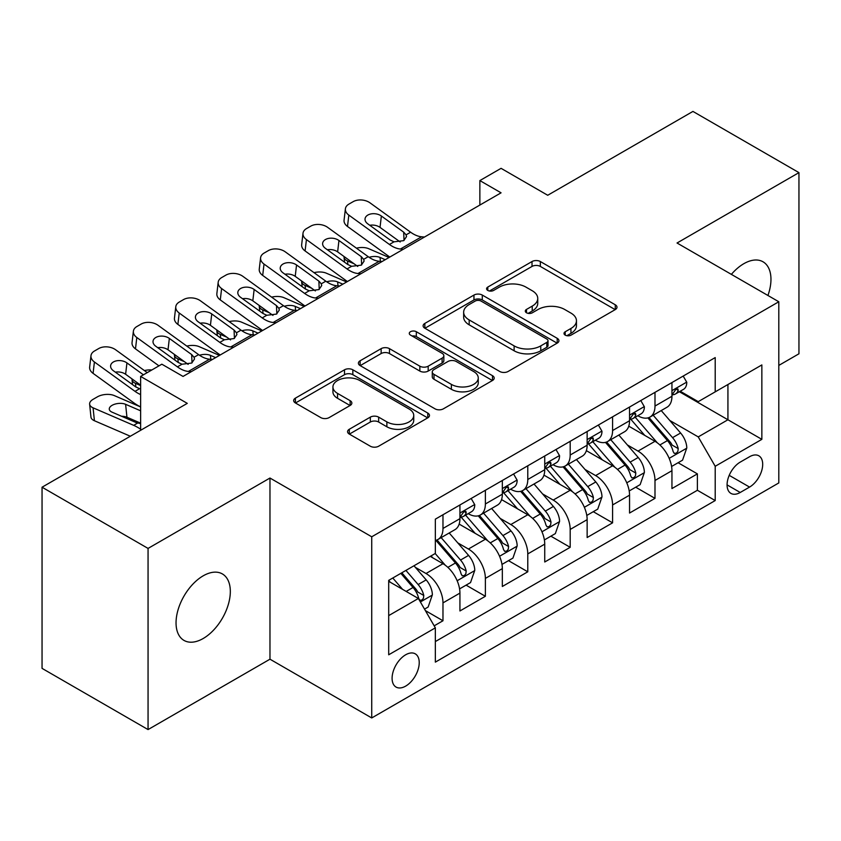 <?xml version="1.0" encoding="UTF-8"?>
<svg xmlns="http://www.w3.org/2000/svg" width="841" height="841" viewBox="0 0 841 841"><rect width="100%" height="100%" fill="white"/><g stroke="black" fill="none" stroke-linecap="round" stroke-linejoin="round"><path stroke-width="1.26" d="M565.215 335.128A4.121 2.376 0 0 0 571.039 335.128L615.265 309.593A5.887 3.396 0 0 0 616.989 307.196A5.887 3.396 0 0 0 615.265 304.789L540.342 261.54A5.887 3.396 0 0 0 532.017 261.54L487.801 287.065A4.121 2.376 0 0 0 486.592 288.747A4.121 2.376 0 0 0 487.801 290.429A4.121 2.376 0 0 0 493.625 290.429L499.344 287.128A18.838 10.87 0 0 1 525.982 287.128L532.227 290.734A18.838 10.87 0 0 1 537.746 298.429A18.838 10.87 0 0 1 532.227 306.113L526.508 309.414A4.121 2.376 0 0 0 525.299 311.096A4.121 2.376 0 0 0 526.508 312.778A4.121 2.376 0 0 0 532.332 312.778L538.061 309.477A18.838 10.87 0 0 1 564.689 309.477L570.934 313.083A18.838 10.87 0 0 1 576.453 320.768A18.838 10.87 0 0 1 570.934 328.463L565.215 331.764A4.121 2.376 0 0 0 564.006 333.446A4.121 2.376 0 0 0 565.215 335.128L565.215 331.764M203.186 638.508A38.381 22.16 120 0 0 228.258 604.69A38.381 22.16 120 0 0 222.371 573.93A38.381 22.16 120 0 0 203.186 575.833A38.381 22.16 120 0 0 178.113 609.651A38.381 22.16 120 0 0 183.99 640.411A38.381 22.16 120 0 0 203.186 638.508M767.938 295.485A38.381 22.16 120 0 0 763.018 261.793A38.381 22.16 120 0 0 743.822 263.696A38.381 22.16 120 0 0 731.376 274.376M405.656 686.119A19.185 11.08 120 0 0 418.198 669.215A19.185 11.08 120 0 0 415.254 653.835A19.185 11.08 120 0 0 405.656 654.792A19.185 11.08 120 0 0 393.125 671.696A19.185 11.08 120 0 0 396.069 687.076A19.185 11.08 120 0 0 405.656 686.119M349.299 429.267A5.887 3.396 0 0 0 347.575 431.675A5.887 3.396 0 0 0 349.299 434.072L370.324 446.214A5.887 3.396 0 0 0 378.65 446.214L427.764 417.851A5.887 3.396 0 0 0 429.478 415.454A5.887 3.396 0 0 0 427.764 413.047L352.842 369.798A5.887 3.396 0 0 0 344.516 369.798L295.401 398.15A5.887 3.396 0 0 0 293.677 400.547A5.887 3.396 0 0 0 295.401 402.955L320.789 417.609A5.887 3.396 0 0 0 329.115 417.609L350.129 405.478A5.887 3.396 0 0 0 351.853 403.07A5.887 3.396 0 0 0 350.129 400.673L337.546 393.399A15.748 9.093 0 0 1 332.931 386.976A15.748 9.093 0 0 1 342.655 378.576A15.748 9.093 0 0 1 359.811 380.542L409.136 409.02A15.748 9.093 0 0 1 413.74 415.454A15.748 9.093 0 0 1 404.027 423.853A15.748 9.093 0 0 1 386.871 421.877L378.65 417.136A5.887 3.396 0 0 0 370.324 417.136L349.299 429.267L349.299 434.072M778.808 365.415L798.95 353.788L798.95 172.626L692.942 111.422L547.712 195.27L501.068 168.337L479.864 180.584L501.068 192.82L183.044 376.432L161.84 364.195L140.636 376.432L140.636 430.287M148.058 548.416L148.058 729.578L269.972 659.197L269.972 478.035L148.058 548.416L42.05 487.212L187.28 403.365L140.636 376.432M269.972 478.035L371.733 536.789L778.808 301.761L778.808 482.934L371.733 717.951L371.733 536.789M798.95 172.626L677.037 243.007L778.808 301.761M499.764 371.48A5.887 3.396 0 0 0 508.09 371.48L557.205 343.117A5.887 3.396 0 0 0 558.929 340.721A5.887 3.396 0 0 0 557.205 338.313L482.282 295.065A5.887 3.396 0 0 0 473.956 295.065L424.842 323.417A5.887 3.396 0 0 0 423.118 325.814A5.887 3.396 0 0 0 424.842 328.221L499.764 371.48M412.132 336.022A4.121 2.376 0 0 1 416.316 336.6L416.316 331.701L492.479 375.685A5.887 3.396 0 0 1 494.203 378.082A5.887 3.396 0 0 1 492.479 380.489L443.365 408.842A5.887 3.396 0 0 1 435.039 408.842L360.127 365.593L360.127 360.778A5.887 3.396 0 0 0 358.403 363.186A5.887 3.396 0 0 0 360.127 365.593M360.127 360.778L381.141 348.647A5.887 3.396 0 0 1 389.467 348.647L419.848 366.192A5.887 3.396 0 0 0 428.174 366.192L442.114 358.14A5.887 3.396 0 0 0 443.838 355.732A5.887 3.396 0 0 0 442.114 353.336L410.482 335.065A4.121 2.376 0 0 1 409.283 333.383A4.121 2.376 0 0 1 411.827 331.186A4.121 2.376 0 0 1 416.316 331.701M148.058 729.578L42.05 668.374L42.05 487.212M434.177 625.841L442.976 620.763L425.378 610.598M415.37 567.36L426.009 573.509A23.99 13.845 60 0 1 442.976 602.892L459.932 593.094L459.932 610.965L485.373 596.28L466.082 585.136M457.767 542.876L468.416 549.026A23.99 13.845 60 0 1 485.373 578.408L502.34 568.611L502.34 586.482L527.78 571.796L508.49 560.653M500.174 518.403L510.823 524.542A23.99 13.845 60 0 1 527.78 553.925L544.737 544.127L544.737 561.998L570.187 547.312L550.887 536.18M542.571 493.919L553.22 500.069A23.99 13.845 60 0 1 570.187 529.441L587.144 519.654L587.144 537.525L612.584 522.829L593.294 511.696M584.979 469.436L595.628 475.585A23.99 13.845 60 0 1 612.584 504.957L629.552 495.17L629.552 513.042L654.992 498.356L654.992 480.484A23.99 13.845 -120 0 0 638.025 451.102L627.386 444.952M635.701 487.212L654.992 498.356M459.932 593.094A23.99 13.845 -120 0 0 442.976 563.712L430.256 556.374M502.34 568.611A23.99 13.845 -120 0 0 485.373 539.239L459.154 524.09M544.737 544.127A23.99 13.845 -120 0 0 527.78 514.755L501.562 499.617M587.144 519.654A23.99 13.845 -120 0 0 570.187 490.271L543.959 475.133M629.552 495.17A23.99 13.845 -120 0 0 612.584 465.788L586.366 450.65M749.552 456.737L740.217 462.119A18.586 10.733 120 0 0 728.075 478.497A18.586 10.733 120 0 0 730.924 493.394A18.586 10.733 120 0 0 740.217 492.479L749.552 487.086A18.586 10.733 120 0 0 761.694 470.708A18.586 10.733 120 0 0 758.845 455.811A18.586 10.733 120 0 0 749.552 456.737M388.7 615.612L418.376 598.477L435.344 627.859L435.344 662.13L715.207 500.553L715.207 466.282L698.24 436.9L669.783 420.479M435.344 627.859L388.7 654.792L388.7 580.364L435.344 553.431L435.344 519.16L715.207 357.583L715.207 391.853L761.851 364.931L761.851 439.349L715.207 466.282M468.195 513.641L468.416 513.777A23.99 13.845 60 0 0 480.411 514.965L497.367 505.168A23.99 13.845 -120 0 0 502.34 494.193L502.34 480.474M510.592 489.168L510.823 489.294A23.99 13.845 60 0 0 522.808 490.482L539.775 480.684A23.99 13.845 -120 0 0 544.737 469.709L544.737 456.001M553 464.684L553.22 464.81A23.99 13.845 60 0 0 565.215 465.998L582.182 456.211A23.99 13.845 -120 0 0 587.144 445.225L587.144 431.517M595.407 440.2L595.628 440.327A23.99 13.845 60 0 0 607.623 441.514L624.579 431.727A23.99 13.845 -120 0 0 629.552 420.742L629.552 407.033M435.344 641.567L697.389 490.271L697.389 473.872L671.948 488.558L671.948 470.687A23.99 13.845 -120 0 0 654.992 441.304L628.763 426.166M637.804 415.717L638.025 415.853A23.99 13.845 -120 0 0 650.019 417.041A23.99 13.845 -120 0 0 654.992 406.056L654.992 392.348M650.019 417.041L666.987 407.244A23.99 13.845 -120 0 0 671.948 396.258L671.948 382.55M442.976 514.755L442.976 528.463A23.99 13.845 60 0 1 438.003 539.438A23.99 13.845 60 0 1 435.344 540.416M438.003 539.438L454.97 529.651A23.99 13.845 -120 0 0 459.932 518.666L459.932 504.957M485.373 490.271L485.373 503.98A23.99 13.845 60 0 1 480.411 514.965M527.78 465.788L527.78 479.496A23.99 13.845 60 0 1 522.808 490.482M570.187 441.304L570.187 455.023A23.99 13.845 60 0 1 565.215 465.998M612.584 416.831L612.584 430.539A23.99 13.845 60 0 1 607.623 441.514M612.584 504.957L612.584 522.829M570.187 529.441L570.187 547.312M527.78 553.925L527.78 571.796M485.373 578.408L485.373 596.28M442.976 602.892L442.976 620.763M418.376 598.477L388.7 581.341M698.24 436.9L727.928 419.764L727.928 384.516L761.851 364.931M679.36 391.727L761.851 439.349M680.211 391.244L698.24 401.651L715.207 391.853M269.972 659.197L371.733 717.951M479.864 180.584L479.864 205.067M678.098 462.729L697.389 473.872M697.389 490.271L715.207 500.553M566.866 335.706L570.934 333.362A18.838 10.87 0 0 0 576.453 325.667L576.453 320.768M537.746 298.429L537.746 303.317A18.838 10.87 0 0 1 532.227 311.012L528.148 313.367M615.192 309.646L540.342 266.429A5.887 3.396 0 0 0 532.017 266.429L489.441 291.018M557.12 343.17L482.282 299.953A5.887 3.396 0 0 0 473.956 299.953L424.926 328.263M546.797 342.403A4.121 2.376 0 0 0 548.006 340.721A4.121 2.376 0 0 0 546.797 339.039L481.031 301.067A4.121 2.376 0 0 0 475.207 301.067L469.173 304.547A18.838 10.87 0 0 0 463.654 312.242A18.838 10.87 0 0 0 469.173 319.927L514.124 345.882A18.838 10.87 0 0 0 540.763 345.882L546.797 342.403L546.797 347.291A4.121 2.376 0 0 0 548.006 345.609L548.006 340.721M463.654 312.242L463.654 317.141A18.838 10.87 0 0 0 469.173 324.826L469.173 319.927M546.797 347.291L540.763 350.781A18.838 10.87 0 0 1 514.124 350.781L469.173 324.826M360.2 365.635L381.141 353.546L381.141 348.647M443.838 355.732L443.838 360.631A5.887 3.396 0 0 1 442.114 363.039L428.174 371.081A5.887 3.396 0 0 1 419.848 371.081L389.467 353.546A5.887 3.396 0 0 0 381.141 353.546M416.316 336.6L492.405 380.531M451.375 384.39A15.748 9.093 0 0 0 468.542 386.366A15.748 9.093 0 0 0 478.256 377.966A15.748 9.093 0 0 0 473.651 371.533L456.274 361.504A5.887 3.396 0 0 0 447.948 361.504L433.998 369.556A5.887 3.396 0 0 0 432.274 371.953A5.887 3.396 0 0 0 433.998 374.361L451.375 384.39L451.375 389.288A15.748 9.093 0 0 0 468.542 391.254A15.748 9.093 0 0 0 478.256 382.855L478.256 377.966M432.274 371.953L432.274 376.852A5.887 3.396 0 0 0 433.998 379.259L433.998 374.361M451.375 389.288L433.998 379.259M413.74 415.454L413.74 420.342A15.748 9.093 0 0 1 404.027 428.742A15.748 9.093 0 0 1 386.871 426.776L378.65 422.024A5.887 3.396 0 0 0 370.324 422.024L349.383 434.114M332.931 386.976L332.931 391.874A15.748 9.093 0 0 0 337.546 398.298L337.546 393.399M350.056 405.52L337.546 398.298M427.68 417.903L352.842 374.687A5.887 3.396 0 0 0 344.516 374.687L295.475 402.997M671.591 466.482L682.556 460.164L686.792 447.917A15.895 9.177 -120 0 0 680.6 432.999L661.226 410.566M389.068 257.483L368.705 248.694A11.995 6.003 -5.9 0 0 356.426 248.169M657.347 442.86L635.207 417.22M354.093 263.78L347.501 260.941L347.88 264.589M644.742 435.396L631.896 420.511A38.076 21.982 -120 0 0 630.718 419.186M647.864 417.903L667.46 440.589A15.895 9.177 60 0 1 673.126 451.533L674.282 453.415L676.427 453.12L677.867 451.365L678.214 448.6A15.895 9.177 -120 0 0 672.548 437.646L653.173 415.223M649.01 417.525L670.067 441.903A8.095 4.678 60 0 1 672.106 445.078L678.214 448.6M344.064 256.526A11.995 6.003 -5.9 0 0 344.053 257.272A11.995 6.003 -5.9 0 0 347.501 260.941M369.115 257.325A9.598 4.804 174.1 0 1 380.027 257.43L385.252 259.69M403.281 249.283L400.4 249.031A29.982 17.314 60 0 1 389.436 244.468L348.826 215.096L347.501 226.471A11.995 7.737 -173.3 0 1 344.064 220.184L345.399 208.81A11.995 7.737 6.7 0 0 348.826 215.096M389.835 257.041A44.972 25.966 60 0 1 388.1 255.843L347.501 226.471M683.186 376.064L686.792 382.308A15.895 9.177 60 0 1 683.502 389.341L675.449 393.987A15.895 9.177 -120 0 0 678.214 390.329L677.878 388.92L675.891 389.32L673.126 393.273A15.895 9.177 60 0 1 671.948 395.533M424.484 237.036L421.593 236.794A29.982 17.314 60 0 1 410.629 232.221L370.029 202.86A11.995 7.737 6.7 0 0 353.136 201.672L348.899 204.121A11.995 7.737 6.7 0 0 345.399 208.81M404.037 240.452L403.691 232.169L406.066 234.86L406.529 236.594L403.722 240.642L393.998 241.83L390.119 240L367.79 223.853A9.598 6.192 -173.3 0 1 365.047 218.818A9.598 6.192 -173.3 0 1 367.843 215.065A9.598 6.192 -173.3 0 1 381.362 216.011L380.027 227.396L400.179 241.966M380.027 227.396A9.598 6.192 6.7 0 0 369.777 225.283M403.691 232.169L381.362 216.011M672.485 394.734L672.548 394.734A15.895 9.177 -120 0 0 675.449 393.987M629.194 490.965L640.148 484.637L644.385 472.4A15.895 9.177 -120 0 0 638.203 457.483L618.829 435.049M346.66 281.966L326.297 273.178A11.995 6.003 -5.9 0 0 314.029 272.652M614.939 467.344L592.8 441.704M311.685 288.263L305.094 285.414L305.472 289.073M602.345 459.88L589.488 444.994A38.076 21.982 -120 0 0 588.311 443.67M605.457 442.377L625.052 465.073A15.895 9.177 60 0 1 630.718 476.017L631.875 477.898L634.019 477.593L635.46 475.848L635.807 473.073A15.895 9.177 -120 0 0 630.14 462.13L610.766 439.696M606.613 442.009L627.67 466.387A8.095 4.678 60 0 1 629.709 469.551L635.807 473.073M301.656 281.01A11.995 6.003 -5.9 0 0 301.646 281.746A11.995 6.003 -5.9 0 0 305.094 285.414M326.707 281.798A9.598 4.804 174.1 0 1 337.63 281.914L342.844 284.163M586.787 515.449L597.751 509.12L601.988 496.884A15.895 9.177 -120 0 0 595.796 481.956L576.421 459.533M304.263 306.45L283.89 297.661A11.995 6.003 -5.9 0 0 271.622 297.136M572.542 491.827L550.392 466.187M269.278 312.747L262.697 309.898L263.065 313.556M559.938 484.353L547.092 469.478A38.076 21.982 -120 0 0 545.904 468.153M563.06 466.86L582.655 489.546A15.895 9.177 60 0 1 588.322 500.5L589.478 502.382L591.622 502.077L593.063 500.332L593.41 497.557A15.895 9.177 -120 0 0 587.743 486.613L568.369 464.179M564.206 466.492L585.262 490.871A8.095 4.678 60 0 1 587.302 494.035L593.41 497.557M259.259 305.493A11.995 6.003 -5.9 0 0 259.238 306.229A11.995 6.003 -5.9 0 0 262.697 309.898M284.311 306.282A9.598 4.804 174.1 0 1 295.223 306.397L300.447 308.647M544.39 539.933L555.344 533.604L559.58 521.367A15.895 9.177 -120 0 0 553.389 506.44L534.014 484.006M261.856 330.923L241.493 322.135A11.995 6.003 -5.9 0 0 229.215 321.609M530.135 516.3L507.996 490.671M226.881 337.22L220.289 334.382L220.668 338.04M517.541 508.837L504.684 493.961A38.076 21.982 -120 0 0 503.507 492.637M520.653 491.344L540.248 514.03A15.895 9.177 60 0 1 545.914 524.973L547.071 526.865L549.215 526.561L550.655 524.816L551.002 522.04A15.895 9.177 -120 0 0 545.336 511.097L525.961 488.663M521.809 490.976L542.865 515.354A8.095 4.678 60 0 1 544.905 518.519L551.002 522.04M216.852 329.977A11.995 6.003 -5.9 0 0 216.841 330.713A11.995 6.003 -5.9 0 0 220.289 334.382M241.903 330.765A9.598 4.804 174.1 0 1 252.815 330.881L258.04 333.131M501.982 564.416L512.936 558.088L517.173 545.841A15.895 9.177 -120 0 0 510.992 530.923L491.617 508.49M219.459 355.407L199.086 346.618A11.995 6.003 -5.9 0 0 186.818 346.093M487.738 540.784L465.588 515.144M184.473 361.704L177.882 358.865L178.26 362.524M475.133 533.32L462.277 518.445A38.076 21.982 -120 0 0 461.099 517.12M478.245 515.827L497.84 538.513A15.895 9.177 60 0 1 503.507 549.457L504.663 551.339L506.818 551.044L508.248 549.299L508.595 546.524A15.895 9.177 -120 0 0 502.929 535.57L483.554 513.147M479.402 515.449L500.458 539.827A8.095 4.678 60 0 1 502.498 543.002L508.595 546.524M174.455 354.45A11.995 6.003 -5.9 0 0 174.434 355.196A11.995 6.003 -5.9 0 0 177.882 358.865M199.496 355.249A9.598 4.804 174.1 0 1 210.418 355.354L215.643 357.614M360.873 273.756L357.993 273.514A29.982 17.314 60 0 1 347.028 268.941L306.429 239.58L305.094 250.954A11.995 7.737 -173.3 0 1 301.667 244.668L302.991 233.293A11.995 7.737 6.7 0 0 306.429 239.58M347.438 281.525A44.972 25.966 60 0 1 345.704 280.326L305.094 250.954M640.789 400.547L644.385 406.792A15.895 9.177 60 0 1 641.094 413.825L633.042 418.471A15.895 9.177 -120 0 0 635.807 414.813L635.47 413.404L633.483 413.793L630.718 417.746A15.895 9.177 60 0 1 629.552 420.006M382.077 261.519L379.196 261.267A29.982 17.314 60 0 1 368.232 256.705L327.622 227.343A11.995 7.737 6.7 0 0 310.728 226.155L306.492 228.594A11.995 7.737 6.7 0 0 302.991 233.293M361.63 264.936L361.283 256.652L363.659 259.343L364.121 261.067L361.325 265.125L351.601 266.313L347.722 264.484L325.383 248.326A9.598 6.192 -173.3 0 1 322.639 243.301A9.598 6.192 -173.3 0 1 325.435 239.548A9.598 6.192 -173.3 0 1 338.955 240.494L337.63 251.869L357.772 266.45M337.63 251.869A9.598 6.192 6.7 0 0 327.37 249.766M361.283 256.652L338.955 240.494M630.077 419.217L630.14 419.217A15.895 9.177 -120 0 0 633.042 418.471M318.476 298.24L315.585 297.998A29.982 17.314 60 0 1 304.621 293.425L264.021 264.063L262.697 275.438A11.995 7.737 -173.3 0 1 259.259 269.152L260.594 257.777A11.995 7.737 6.7 0 0 264.021 264.063M305.031 305.998A44.972 25.966 60 0 1 303.296 304.81L262.697 275.438M598.382 425.031L601.988 431.275A15.895 9.177 60 0 1 598.697 438.298L590.634 442.955A15.895 9.177 -120 0 0 593.41 439.296L593.073 437.888L591.086 438.277L588.322 442.229A15.895 9.177 60 0 1 587.144 444.49M339.68 286.003L336.789 285.751A29.982 17.314 60 0 1 325.824 281.188L285.225 251.816A11.995 7.737 6.7 0 0 268.332 250.629L264.085 253.078A11.995 7.737 6.7 0 0 260.594 257.777M319.223 289.42L318.886 281.125L321.262 283.827L321.725 285.551L318.918 289.598L309.194 290.786L305.315 288.968L282.986 272.81A9.598 6.192 -173.3 0 1 280.242 267.785A9.598 6.192 -173.3 0 1 283.039 264.021A9.598 6.192 -173.3 0 1 296.547 264.978L295.223 276.353L315.375 290.923M295.223 276.353A9.598 6.192 6.7 0 0 284.962 274.25M318.886 281.125L296.547 264.978M587.68 443.701L587.743 443.701A15.895 9.177 -120 0 0 590.634 442.955M276.069 322.723L273.188 322.471A29.982 17.314 60 0 1 262.224 317.909L221.614 288.547L220.289 299.922A11.995 7.737 -173.3 0 1 216.862 293.635L218.187 282.25A11.995 7.737 6.7 0 0 221.614 288.547M262.623 330.481A44.972 25.966 60 0 1 260.889 329.283L220.289 299.922M555.975 449.515L559.58 455.748A15.895 9.177 60 0 1 556.29 462.781L548.237 467.438A15.895 9.177 -120 0 0 551.002 463.769L550.666 462.361L548.679 462.76L545.914 466.713A15.895 9.177 60 0 1 544.737 468.973M297.272 310.487L294.392 310.234A29.982 17.314 60 0 1 283.428 305.672L242.818 276.3A11.995 7.737 6.7 0 0 225.924 275.112L221.688 277.562A11.995 7.737 6.7 0 0 218.187 282.25M276.826 313.903L276.479 305.609L278.855 308.3L279.317 310.035L276.521 314.082L266.786 315.27L262.918 313.441L240.579 297.293A9.598 6.192 -173.3 0 1 237.835 292.258A9.598 6.192 -173.3 0 1 240.631 288.505A9.598 6.192 -173.3 0 1 254.15 289.462L252.815 300.836L272.968 315.407M252.815 300.836A9.598 6.192 6.7 0 0 242.565 298.723M276.479 305.609L254.15 289.462M545.273 468.174L545.336 468.174A15.895 9.177 -120 0 0 548.237 467.438M233.672 347.207L230.781 346.955A29.982 17.314 60 0 1 219.816 342.392L179.217 313.02L177.882 324.405A11.995 7.737 -173.3 0 1 174.455 318.108L175.78 306.734A11.995 7.737 6.7 0 0 179.217 313.02M220.226 354.965A44.972 25.966 60 0 1 218.492 353.767L177.882 324.405M513.578 473.988L517.173 480.232A15.895 9.177 60 0 1 513.893 487.265L505.83 491.911A15.895 9.177 -120 0 0 508.595 488.253L508.269 486.844L506.282 487.244L503.507 491.197A15.895 9.177 60 0 1 502.34 493.457M254.865 334.96L251.985 334.718A29.982 17.314 60 0 1 241.02 330.145L200.421 300.784A11.995 7.737 6.7 0 0 183.517 299.596L179.28 302.045A11.995 7.737 6.7 0 0 175.78 306.734M234.418 338.376L234.082 330.093L236.458 332.784L236.92 334.518L234.113 338.566L224.389 339.753L220.51 337.924L198.171 321.777A9.598 6.192 -173.3 0 1 195.427 316.742A9.598 6.192 -173.3 0 1 198.234 312.989A9.598 6.192 -173.3 0 1 211.743 313.935L210.418 325.32L230.56 339.89M210.418 325.32A9.598 6.192 6.7 0 0 200.158 323.207M234.082 330.093L211.743 313.935M502.865 492.658L502.929 492.658A15.895 9.177 -120 0 0 505.83 491.911M459.575 588.889L470.54 582.571L474.776 570.324A15.895 9.177 -120 0 0 468.584 555.407L449.21 532.973M445.331 565.268L435.186 553.525M140.636 385.567L135.485 383.338L135.864 386.997M432.726 557.804L431.076 555.89M435.848 540.3L455.444 562.997A15.895 9.177 60 0 1 461.11 573.94L462.266 575.822L464.411 575.517L465.851 573.772L466.198 571.007A15.895 9.177 -120 0 0 460.532 560.053L441.157 537.62M436.994 539.933L458.051 564.311A8.095 4.678 60 0 1 460.09 567.475L466.198 571.007M132.048 378.934A11.995 6.003 -5.9 0 0 132.037 379.669A11.995 6.003 -5.9 0 0 135.485 383.338M151.822 369.977A11.995 6.003 -5.9 0 0 144.41 370.576M191.264 371.68L188.384 371.438A29.982 17.314 60 0 1 177.419 366.876L136.81 337.504L135.485 348.878A11.995 7.737 -173.3 0 1 132.048 342.592L133.383 331.217A11.995 7.737 6.7 0 0 136.81 337.504M158.949 365.856L135.485 348.878M471.17 498.471L474.776 504.716A15.895 9.177 60 0 1 471.486 511.749L463.433 516.395A15.895 9.177 -120 0 0 466.198 512.737L465.861 511.328L463.875 511.717L461.11 515.67A15.895 9.177 60 0 1 459.932 517.94M212.468 359.443L209.577 359.202A29.982 17.314 60 0 1 198.613 354.629L158.013 325.267A11.995 7.737 6.7 0 0 141.12 324.079L136.883 326.529A11.995 7.737 6.7 0 0 133.383 331.217M192.021 362.86L191.674 354.576L194.05 357.267L194.513 359.002L191.706 363.049L181.982 364.237L178.103 362.408L155.774 346.25A9.598 6.192 -173.3 0 1 153.03 341.225A9.598 6.192 -173.3 0 1 155.827 337.472A9.598 6.192 -173.3 0 1 169.346 338.418L168.011 349.803L188.163 364.374M168.011 349.803A9.598 6.192 6.7 0 0 157.761 347.69M191.674 354.576L169.346 338.418M460.469 517.141L460.532 517.141A15.895 9.177 -120 0 0 463.433 516.395M424.526 609.126L428.132 607.044L432.369 594.808A15.895 9.177 -120 0 0 426.187 579.891L413.982 565.762M140.636 406.96L114.281 395.585A11.995 6.003 -5.9 0 0 97.388 396.847L93.151 399.296A11.995 6.003 -5.9 0 0 89.63 404.153A11.995 6.003 -5.9 0 0 93.078 407.822L94.413 420.731A11.995 6.003 174.1 0 1 90.954 417.062L89.63 404.153M402.597 589.373L392.779 578.009M140.636 429.225A44.972 25.966 -120 0 0 133.687 425.346L93.078 407.822M130.334 436.237L94.413 420.731M390.329 582.287L388.7 580.395M400.842 573.352L413.036 587.47A15.895 9.177 60 0 1 418.702 598.424L419.859 600.306L422.003 600.001L423.444 598.256L423.79 595.481A15.895 9.177 -120 0 0 418.124 584.537L405.93 570.419M401.819 572.784L415.654 588.795A8.095 4.678 60 0 1 417.693 591.959L423.79 595.481M140.636 423.633L136.231 422.592L112.042 412.153A9.598 4.804 174.1 0 1 109.277 409.22A9.598 4.804 174.1 0 1 112.095 405.33A9.598 4.804 174.1 0 1 125.614 404.321L140.636 410.807M140.636 423.139L126.938 417.231A9.598 4.804 -5.9 0 0 121.588 416.274M140.636 394.555A29.982 17.314 60 0 1 135.012 391.349L94.413 361.987L93.078 373.362A11.995 7.737 -173.3 0 1 89.651 367.075L90.975 355.701A11.995 7.737 6.7 0 0 94.413 361.987M140.636 406.876A44.972 25.966 60 0 1 133.687 402.734L93.078 373.362M147.238 372.626L115.606 349.751A11.995 7.737 6.7 0 0 98.712 348.552L94.476 351.002A11.995 7.737 6.7 0 0 90.975 355.701M135.012 391.349L139.574 388.721L135.706 386.892L113.367 370.734A9.598 6.192 -173.3 0 1 110.623 365.709A9.598 6.192 -173.3 0 1 113.419 361.956A9.598 6.192 -173.3 0 1 126.938 362.902L125.614 374.277L140.636 385.146M125.614 374.277A9.598 6.192 6.7 0 0 115.354 372.174M143.422 374.823L126.938 362.902M426.009 573.509L442.976 563.712M468.416 549.026L485.373 539.239M510.823 524.542L527.78 514.755M553.22 500.069L570.187 490.271M595.628 475.585L612.584 465.788M638.025 451.102L654.992 441.304M654.992 406.056L671.948 396.258M442.976 528.463L459.932 518.666M485.373 503.98L502.34 494.193M527.78 479.496L544.737 469.709M570.187 455.023L587.144 445.225M612.584 430.539L629.552 420.742M654.992 480.484L671.948 470.687M729.221 475.354L749.552 487.086M727.076 484.889L740.217 492.479M570.934 333.362L570.934 328.463M526.508 312.778L526.508 309.414M532.227 311.012L532.227 306.113M487.801 290.429L487.801 287.065M532.017 266.429L532.017 261.54M540.342 266.429L540.342 261.54M615.265 309.593L615.265 304.789M424.842 328.221L424.842 323.417M473.956 299.953L473.956 295.065M482.282 299.953L482.282 295.065M557.205 343.117L557.205 338.313M514.124 350.781L514.124 345.882M540.763 350.781L540.763 345.882M389.467 353.546L389.467 348.647M419.848 371.081L419.848 366.192M428.174 371.081L428.174 366.192M442.114 363.039L442.114 358.14M492.479 380.489L492.479 375.685M370.324 422.024L370.324 417.136M378.65 422.024L378.65 417.136M386.871 426.776L386.871 421.877M350.129 405.478L350.129 400.673M295.401 402.955L295.401 398.15M344.516 374.687L344.516 369.798M352.842 374.687L352.842 369.798M427.764 417.851L427.764 413.047M669.173 458.334L686.687 448.221M672.548 437.646L680.6 432.999M659.88 444.963L667.46 440.589M380.027 257.43L380.437 261.383M686.687 382.129L671.948 390.634M393.998 241.83L389.436 244.468M410.629 232.221L406.066 234.86M421.593 236.794L400.4 249.031M676.164 389.141L678.214 390.329M626.766 482.818L644.28 472.705M630.14 462.13L638.203 457.483M617.473 469.446L625.052 465.073M337.63 281.914L338.029 285.856M584.369 507.302L601.883 497.189M587.743 486.613L595.796 481.956M575.076 493.93L582.655 489.546M295.223 306.397L295.633 310.34M541.961 531.785L559.475 521.672M545.336 511.097L553.389 506.44M532.668 518.403L540.248 514.03M252.815 330.881L253.225 334.823M499.554 556.258L517.078 546.156M502.929 535.57L510.992 530.923M490.261 542.887L497.84 538.513M210.418 355.354L210.818 359.307M644.28 406.602L629.552 415.118M351.601 266.313L347.028 268.941M368.232 256.705L363.659 259.343M379.196 261.267L357.993 273.514M633.757 413.625L635.807 414.813M601.883 431.086L587.144 439.591M309.194 290.786L304.621 293.425M325.824 281.188L321.262 283.827M336.789 285.751L315.585 297.998M591.349 438.108L593.41 439.296M559.475 455.57L544.737 464.074M266.786 315.27L262.224 317.909M283.428 305.672L278.855 308.3M294.392 310.234L273.188 322.471M548.952 462.592L551.002 463.769M517.078 480.053L502.34 488.558M224.389 339.753L219.816 342.392M241.02 330.145L236.458 332.784M251.985 334.718L230.781 346.955M506.545 487.076L508.595 488.253M457.157 580.742L474.671 570.629M460.532 560.053L468.584 555.407M447.864 567.37L455.444 562.997M474.671 504.537L459.932 513.042M181.982 364.237L177.419 366.876M198.613 354.629L194.05 357.267M209.577 359.202L188.384 371.438M464.148 511.549L466.198 512.737M420.395 601.967L432.263 595.113M418.124 584.537L426.187 579.891M133.687 425.346L137.619 423.076M406.182 591.433L413.036 587.47M125.614 404.321L126.938 417.231M344.053 257.272L344.558 262.192M301.646 281.746L302.15 286.676M259.238 306.229L259.753 311.159M216.841 330.713L217.346 335.643M174.434 355.196L174.939 360.116M132.037 379.669L132.542 384.6"/></g></svg>
